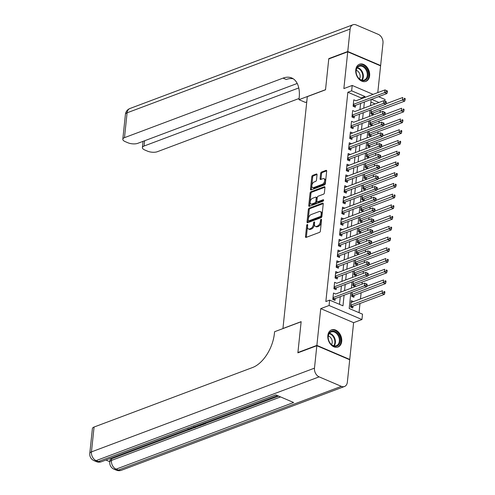 <?xml version="1.0" encoding="UTF-8"?>
<svg xmlns="http://www.w3.org/2000/svg" width="495" height="495" viewBox="0 0 495 495"><rect width="100%" height="100%" fill="white"/><g stroke="black" fill="none" stroke-linecap="round" stroke-linejoin="round"><path stroke-width="0.74" d="M307.259 224.501A0.804 0.458 -66.9 0 0 306.665 225.435L305.489 236.629A1.151 0.656 -66.9 0 0 305.78 237.408A1.151 0.656 -66.9 0 0 306.12 237.402L319.522 232.372A1.151 0.656 -66.9 0 0 320.376 231.041L321.552 219.842A0.804 0.458 -66.9 0 0 321.348 219.297A0.804 0.458 -66.9 0 0 321.113 219.304A0.804 0.458 -66.9 0 0 320.512 220.238L320.358 221.686A3.688 2.091 -66.9 0 1 317.623 225.949L316.509 226.37A3.688 2.091 -66.9 0 1 315.414 226.388A3.688 2.091 -66.9 0 1 314.48 223.895L314.628 222.447A0.804 0.458 -66.9 0 0 314.424 221.896A0.804 0.458 -66.9 0 0 314.189 221.902A0.804 0.458 -66.9 0 0 313.589 222.837L313.434 224.285A3.688 2.091 -66.9 0 1 310.699 228.554L309.579 228.968A3.688 2.091 -66.9 0 1 308.49 228.987A3.688 2.091 -66.9 0 1 307.556 226.493L307.704 225.046A0.804 0.458 -66.9 0 0 307.5 224.501A0.804 0.458 -66.9 0 0 307.259 224.501M307.667 225.404A0.804 0.458 -66.9 0 0 307.55 225.819L306.374 237.012A1.151 0.656 -66.9 0 0 306.374 237.309M321.515 220.201A0.804 0.458 -66.9 0 0 321.404 220.615L321.249 222.063L320.358 221.686M314.591 222.806A0.804 0.458 -66.9 0 0 314.474 223.214L314.325 224.662L313.434 224.285M355.769 69.838A9.151 6.621 69.4 0 0 358.702 78.835A9.151 6.621 69.4 0 0 365.916 81.366A9.151 6.621 69.4 0 0 369.629 75.76A9.151 6.621 69.4 0 0 366.696 66.757A9.151 6.621 69.4 0 0 359.481 64.226A9.151 6.621 69.4 0 0 355.769 69.838M327.845 335.499A9.151 6.621 69.4 0 0 330.778 344.495A9.151 6.621 69.4 0 0 337.992 347.026A9.151 6.621 69.4 0 0 341.705 341.42A9.151 6.621 69.4 0 0 338.772 332.417A9.151 6.621 69.4 0 0 331.557 329.887A9.151 6.621 69.4 0 0 327.845 335.499M317.029 174.766A1.151 0.656 -66.9 0 0 316.738 173.98A1.151 0.656 -66.9 0 0 316.398 173.986L312.636 175.403A1.151 0.656 -66.9 0 0 311.782 176.734L310.476 189.164A1.151 0.656 -66.9 0 0 310.767 189.944A1.151 0.656 -66.9 0 0 311.108 189.938L324.51 184.907A1.151 0.656 -66.9 0 0 325.37 183.577L326.675 171.14A1.151 0.656 -66.9 0 0 326.384 170.36A1.151 0.656 -66.9 0 0 326.038 170.367L321.496 172.074A1.151 0.656 -66.9 0 0 320.642 173.405L320.086 178.726A1.151 0.656 -66.9 0 0 320.376 179.506A1.151 0.656 -66.9 0 0 320.717 179.499L322.969 178.658A3.081 1.751 -66.9 0 1 323.885 178.639A3.081 1.751 -66.9 0 1 324.528 181.442A3.081 1.751 -66.9 0 1 322.375 184.295L313.552 187.605A3.081 1.751 -66.9 0 1 312.642 187.624A3.081 1.751 -66.9 0 1 311.992 184.821A3.081 1.751 -66.9 0 1 314.146 181.968L315.618 181.417A1.151 0.656 -66.9 0 0 316.472 180.081L317.029 174.766M361.078 98.889L361.177 97.936L347.855 92.243L351.648 90.82L352.211 85.449L373.1 94.378M298.293 352.675L297.91 352.508L301.152 321.651L282.948 328.488L307.315 96.636L325.518 89.799L328.767 58.942L347.731 51.82L343.864 88.586L352.211 85.449M297.91 352.508L316.874 345.392L349.742 359.432L353.609 322.672L361.95 319.535L329.082 305.495L329.645 300.125L342.973 305.817L344.087 295.212M353.609 322.672L320.735 308.626L316.874 345.392M320.735 308.626L329.082 305.495M347.855 92.243L325.852 301.548L329.645 300.125M309.196 208.166A1.151 0.656 -66.9 0 0 308.336 209.503L307.03 221.933A1.151 0.656 -66.9 0 0 307.321 222.713A1.151 0.656 -66.9 0 0 307.667 222.707L321.069 217.676A1.151 0.656 -66.9 0 0 321.923 216.34L323.229 203.909A1.151 0.656 -66.9 0 0 322.938 203.129A1.151 0.656 -66.9 0 0 322.598 203.136L309.196 208.166L310.08 208.55A1.151 0.656 -66.9 0 0 309.226 209.88L307.921 222.311A1.151 0.656 -66.9 0 0 307.921 222.614M308.75 205.549L310.062 193.118A1.151 0.656 -66.9 0 1 310.916 191.782L324.318 186.751A1.151 0.656 -66.9 0 1 324.658 186.745A1.151 0.656 -66.9 0 1 324.949 187.525L324.392 192.846A1.151 0.656 -66.9 0 1 323.538 194.182L318.099 196.218A1.151 0.656 -66.9 0 0 317.246 197.554L316.874 201.081A1.151 0.656 -66.9 0 0 317.165 201.861A1.151 0.656 -66.9 0 0 317.512 201.855L323.167 199.733A0.804 0.458 -66.9 0 1 323.408 199.726A0.804 0.458 -66.9 0 1 323.575 200.463A0.804 0.458 -66.9 0 1 323.012 201.205L309.387 206.322A1.151 0.656 -66.9 0 1 309.047 206.328A1.151 0.656 -66.9 0 1 308.75 205.549L309.641 205.932L310.947 193.496L310.062 193.118M377.784 92.615L380.599 65.866L347.731 51.82M349.321 359.593L349.742 359.432M371.312 109.717L370.873 113.856L373.094 114.803L373.292 112.928M370.18 120.452L369.746 124.592L371.968 125.538L372.166 123.657M369.053 131.187L368.62 135.321L370.842 136.274L371.04 134.392M367.927 141.917L367.488 146.056L369.709 147.003L369.907 145.128M366.795 152.652L366.362 156.791L368.583 157.738L368.781 155.863M365.669 163.387L365.236 167.527L367.457 168.473L367.655 166.592M364.543 174.122L364.103 178.256L366.325 179.209L366.523 177.328M363.41 184.852L362.977 188.991L365.199 189.938L365.397 188.063M362.284 195.587L361.851 199.726L364.072 200.673L364.271 198.798M361.158 206.322L360.719 210.462L362.94 211.408L363.138 209.527M360.026 217.058L359.593 221.191L361.814 222.144L362.012 220.263M358.9 227.787L358.467 231.926L360.688 232.873L360.886 230.998M357.774 238.522L357.334 242.661L359.556 243.608L359.754 241.733M356.641 249.257L356.208 253.397L358.43 254.343L358.628 252.462M355.515 259.993L355.082 264.126L357.303 265.079L357.501 263.198M354.389 270.722L353.95 274.861L356.171 275.808L356.369 273.933M353.257 281.457L352.824 285.596L355.045 286.543L355.243 284.668M352.131 292.192L351.697 296.332L353.919 297.278L354.117 295.397M335.697 294.005L333.475 293.034L332.801 299.475L335.022 300.422L335.22 298.541M336.823 283.27L334.608 282.298L333.927 288.74L336.148 289.686L336.346 287.812M335.542 273.419L337.955 272.516L335.734 271.563L335.059 278.004L337.281 278.951L337.479 277.076M336.668 262.684L339.081 261.781L336.86 260.828L336.185 267.269L338.407 268.222L338.605 266.341M337.794 251.955L340.214 251.045L337.992 250.099L337.312 256.534L339.533 257.487L339.731 255.606M338.927 241.22L341.34 240.31L339.118 239.363L338.444 245.805L340.665 246.751L340.863 244.876M340.053 230.484L342.466 229.575L340.244 228.628L339.57 235.069L341.791 236.016L341.989 234.141M341.179 219.749L343.598 218.846L341.377 217.893L340.696 224.334L342.917 225.287L343.115 223.406M344.724 208.135L342.503 207.164L341.828 213.599L344.05 214.552L344.248 212.671M345.85 197.4L343.629 196.428L342.955 202.87L345.176 203.816L345.374 201.941M346.976 186.665L344.761 185.693L344.081 192.134L346.302 193.081L346.5 191.206M348.109 175.929L345.887 174.958L345.213 181.399L347.434 182.352L347.632 180.471M349.235 165.2L347.014 164.229L346.339 170.664L348.56 171.617L348.758 169.736M350.361 154.465L348.146 153.493L347.465 159.935L349.687 160.881L349.885 159M351.493 143.729L349.272 142.758L348.598 149.199L350.819 150.146L351.017 148.271M352.619 132.994L350.398 132.023L349.724 138.464L351.945 139.417L352.143 137.536M353.746 122.265L351.53 121.294L350.85 127.729L353.071 128.681L353.269 126.8M354.878 111.53L352.657 110.558L351.982 116.999L354.203 117.946L354.401 116.065M339.483 304.332L340.294 296.635M340.77 292.099L341.42 285.906M341.897 281.364L342.552 275.171M343.029 270.629L343.679 264.435M344.155 259.894L344.805 253.7M345.281 249.164L345.937 242.971M346.413 238.429L347.063 232.235M347.539 227.694L348.189 221.5M348.666 216.958L349.321 210.765M349.798 206.229L350.448 200.036M350.924 195.494L351.574 189.3M352.05 184.759L352.7 178.565M353.183 174.023L353.832 167.83M354.309 163.294L354.958 157.101M355.435 152.559L356.084 146.365M356.567 141.824L357.217 135.63M357.693 131.088L358.343 124.895M358.819 120.359L359.469 114.166M359.952 109.624L360.601 103.43M356.004 100.794L353.783 99.823L353.108 106.264L355.33 107.211L355.528 105.336M359.03 312.679L359.995 303.503M360.471 298.961L361.121 292.768M362.031 284.111L362.247 282.032M363.157 273.382L363.38 271.303M364.289 262.647L364.506 260.568M365.415 251.912L365.632 249.833M366.541 241.176L366.764 239.097M367.674 230.447L367.89 228.368M368.8 219.712L369.016 217.633M369.926 208.977L370.149 206.898M371.058 198.241L371.275 196.162M372.184 187.512L372.401 185.433M373.31 176.777L373.533 174.698M374.443 166.042L374.659 163.963M375.569 155.306L375.785 153.227M376.695 144.577L376.918 142.498M377.827 133.842L378.044 131.763M378.953 123.107L379.17 121.028M380.08 112.371L380.302 110.292M375.161 103.913L370.885 102.081M351.048 302.476L353.467 301.573L351.246 300.626L350.565 307.061L352.786 308.014L352.985 306.133M378.533 96.698L385.079 99.495L384.912 101.091M350.85 292.675L349.192 308.478L362.513 314.17L361.95 319.535M364.871 97.466L364.97 96.513L351.648 90.82M344.563 290.676L345.213 284.476M345.689 279.941L346.345 273.747M346.822 269.206L347.471 263.012M347.948 258.47L348.598 252.277M349.074 247.741L349.73 241.541M350.206 237.006L350.856 230.812M351.332 226.271L351.982 220.077M352.459 215.535L353.114 209.342M353.591 204.806L354.241 198.606M354.717 194.071L355.367 187.877M355.843 183.336L356.493 177.142M356.975 172.6L357.625 166.407M358.102 161.865L358.751 155.671M359.228 151.136L359.877 144.942M360.36 140.401L361.01 134.207M361.486 129.665L362.136 123.472M362.612 118.93L363.262 112.736M363.745 108.201L364.394 102.007M371.157 99.464L370.507 105.658M370.031 110.199L369.381 116.393M368.899 120.935L368.249 127.128M367.773 131.664L367.123 137.858M366.647 142.399L365.997 148.593M365.514 153.134L364.864 159.328M364.388 163.87L363.738 170.063M363.262 174.599L362.612 180.793M362.13 185.334L361.48 191.528M361.004 196.07L360.354 202.263M359.877 206.805L359.228 212.999M358.745 217.534L358.095 223.728M357.619 228.269L356.969 234.463M356.493 239.005L355.843 245.198M355.361 249.74L354.711 255.934M354.234 260.469L353.585 266.669M353.108 271.204L352.459 277.398M351.976 281.94L351.326 288.133M378.953 102.484L371.547 99.322M361.177 97.936L364.97 96.513M335.697 293.981L364.685 283.115L367.142 284.217L366.257 283.839L366.139 284.91L367.03 285.287L367.142 284.217M336.829 283.245L365.817 272.386L368.268 273.481L367.383 273.104L367.271 274.174L368.156 274.558L368.268 273.481M344.724 208.11L342.311 209.02M345.85 197.375L343.437 198.285M346.983 186.64L344.563 187.549M348.109 175.911L345.696 176.814M349.235 165.175L346.822 166.085M350.367 154.44L347.948 155.35M351.493 143.705L349.08 144.614M352.619 132.976L350.206 133.879M353.752 122.24L382.734 111.375L385.19 112.476L384.306 112.099L384.194 113.169L385.079 113.547L385.19 112.476M354.878 111.505L383.866 100.646L386.323 101.741L385.432 101.364L385.32 102.434L386.211 102.818L386.323 101.741M356.004 100.77L384.992 89.911L387.449 91.006L386.564 90.628L386.446 91.705L387.338 92.082L387.449 91.006M308.49 228.987L309.375 229.371A3.688 2.091 -66.9 0 0 310.47 229.352L309.579 228.968M314.325 224.662A3.688 2.091 -66.9 0 1 311.584 228.931L310.47 229.352M315.414 226.388L316.299 226.766A3.688 2.091 -66.9 0 0 317.394 226.747L316.509 226.37M321.249 222.063A3.688 2.091 -66.9 0 1 318.514 226.333L317.394 226.747M323.229 203.612L310.08 208.55M308.193 220.38A0.804 0.458 -66.9 0 0 308.397 220.931A0.804 0.458 -66.9 0 0 308.639 220.925L320.401 216.507A0.804 0.458 -66.9 0 0 321.001 215.572L321.162 214.044A3.688 2.091 -66.9 0 0 320.228 211.551A3.688 2.091 -66.9 0 0 319.133 211.569L311.095 214.589A3.688 2.091 -66.9 0 0 308.354 218.858L308.193 220.38M309.127 221.135A0.804 0.458 -66.9 0 0 309.288 221.308A0.804 0.458 -66.9 0 0 309.53 221.302L308.639 220.925M320.228 211.551L321.119 211.928A3.688 2.091 -66.9 0 1 322.053 214.428L321.892 215.956A0.804 0.458 -66.9 0 1 321.292 216.884L309.53 221.302M324.949 187.228L311.8 192.165A1.151 0.656 -66.9 0 0 310.947 193.496M317.165 201.861L318.056 202.245A1.151 0.656 -66.9 0 0 318.396 202.238L323.612 200.277M312.463 198.34A3.081 1.751 -66.9 0 0 310.309 201.187A3.081 1.751 -66.9 0 0 310.953 203.99A3.081 1.751 -66.9 0 0 311.869 203.977L314.975 202.808A1.151 0.656 -66.9 0 0 315.835 201.477L316.206 197.944A1.151 0.656 -66.9 0 0 315.909 197.165A1.151 0.656 -66.9 0 0 315.569 197.171L312.463 198.34M310.953 203.99L311.844 204.367A3.081 1.751 -66.9 0 0 312.76 204.355L311.869 203.977M315.909 197.165L316.8 197.542A1.151 0.656 -66.9 0 1 317.091 198.322L316.72 201.855A1.151 0.656 -66.9 0 1 315.866 203.185L312.76 204.355M312.642 187.624L313.527 188.001A3.081 1.751 -66.9 0 0 314.443 187.982L313.552 187.605M323.885 178.639L324.769 179.023A3.081 1.751 -66.9 0 1 325.419 181.82A3.081 1.751 -66.9 0 1 323.266 184.672L314.443 187.982M326.675 170.843L322.387 172.452A1.151 0.656 -66.9 0 0 321.533 173.788L320.97 179.11A1.151 0.656 -66.9 0 0 320.97 179.407M317.029 174.463L313.527 175.781A1.151 0.656 -66.9 0 0 312.673 177.111L311.361 189.548A1.151 0.656 -66.9 0 0 311.361 189.845M351.203 307.333L352.087 306.547A1.176 0.668 113.1 0 1 352.378 306.362L384.392 294.339L382.171 293.393L382.456 290.707L351.048 302.501M350.763 305.186L383.91 292.502L384.794 292.879L384.912 291.809L384.021 291.425L383.91 292.502M384.021 291.425L384.912 291.809M384.794 292.879L384.392 294.339M332.949 298.058L334.614 298.77L366.628 286.747L364.407 285.801L332.999 297.594M366.139 284.91L364.407 285.801L364.685 283.115L366.257 283.839M334.614 298.77A1.176 0.668 -66.9 0 0 334.323 298.955L333.438 299.741M366.628 286.747L367.03 285.287M339.743 337.281A7.92 5.73 -110.6 0 1 336.507 346.24A7.92 5.73 -110.6 0 1 328.593 340.09A7.92 5.73 -110.6 0 1 331.829 331.13A7.92 5.73 -110.6 0 1 339.743 337.281M328.631 340.127A7.332 5.309 69.4 0 0 336.365 345.696A7.332 5.309 69.4 0 0 338.951 337.528A7.332 5.309 69.4 0 0 331.211 331.959A7.332 5.309 69.4 0 0 328.631 340.127M331.539 344.588A5.222 3.781 69.4 0 0 331.922 339.985A5.222 3.781 69.4 0 0 328.303 335.969M337.262 347.236A9.096 6.577 69.4 0 0 337.367 347.199A9.096 6.577 69.4 0 0 340.566 337.076A9.096 6.577 69.4 0 0 330.969 330.171A9.096 6.577 69.4 0 0 330.87 330.208L330.969 330.171M367.661 71.62A7.92 5.73 -110.6 0 1 364.431 80.58A7.92 5.73 -110.6 0 1 356.518 74.429A7.92 5.73 -110.6 0 1 359.754 65.47A7.92 5.73 -110.6 0 1 367.661 71.62M356.549 74.467A7.332 5.309 69.4 0 0 364.289 80.035A7.332 5.309 69.4 0 0 366.869 71.868A7.332 5.309 69.4 0 0 359.135 66.299A7.332 5.309 69.4 0 0 356.549 74.467M359.463 78.928A5.222 3.781 69.4 0 0 359.846 74.318A5.222 3.781 69.4 0 0 356.227 70.309M365.285 81.539L365.192 81.576A9.096 6.577 69.4 0 0 365.285 81.539A9.096 6.577 69.4 0 0 368.49 71.41A9.096 6.577 69.4 0 0 358.894 64.511A9.096 6.577 69.4 0 0 358.795 64.548M195.704 426.331L195.785 427.327L195.061 427.6L193.347 427.216M205.561 422.631L205.722 423.596L202.511 424.803L201.898 424.537L201.954 423.98M105.924 460.041L109.797 461.699M89.781 453.432A7.041 7.041 0 0 0 94.019 460.647A7.041 3.997 113.1 0 0 96.11 460.61A7.041 5.092 -110.6 0 1 91.457 451.892A7.041 2.766 -174 0 0 89.781 453.432L92.398 428.583A7.041 2.766 6 0 1 94.069 427.043L91.457 451.892L314.48 368.144A7.041 5.092 69.4 0 0 319.133 376.862L96.11 460.61L98.332 461.557L275.839 394.905L293.609 402.497L116.096 469.149A7.041 5.092 -110.6 0 1 111.443 460.43A7.041 2.766 -174 0 0 109.772 461.971L109.94 460.362A7.041 2.766 6 0 1 111.616 458.822L111.443 460.43L280.572 396.922M278.648 396.099L205.734 423.479M202.375 424.741L201.533 425.057M198.835 426.071L195.797 427.21M194.875 427.556L191.645 428.769M189.919 429.419L111.616 458.822M201.36 424.209L201.521 425.174L199.083 426.028L196.713 425.954M314.48 368.144L316.837 345.714L297.872 352.83L301.139 321.756L274.589 331.73L274.397 333.556A29.341 16.663 113.1 0 1 252.611 367.507L94.069 427.043M319.133 376.862L341.346 386.354A7.041 5.092 69.4 0 0 344.495 386.502A7.041 5.092 69.4 0 0 347.348 382.19L349.711 359.754L316.837 345.714M201.898 424.537L204.466 423.571L203.798 423.287M204.441 423.052L205.722 423.596M200.24 424.63L201.521 425.174M197.4 425.694L200.265 425.149L199.596 424.865M198.476 425.731L198.526 425.267M199.343 425.496L199.398 424.945M194.937 426.616L195.785 427.327M193.415 426.876L194.807 427.197L194.133 426.665M188.149 428.874L190.389 428.918L190.451 428.305M190.389 428.918L190.816 428.163M191.497 427.909L191.782 428.478L190.971 429.19L187.667 429.184M329.181 58.787L328.798 58.62L325.531 89.694L298.98 99.662L299.172 97.837A29.341 16.663 -66.9 0 0 291.734 77.981A29.341 16.663 -66.9 0 0 283.029 78.123L124.486 137.66A7.041 2.766 -174 0 0 122.809 139.2A7.041 2.766 -174 0 0 125.26 141.644L127.883 142.764A7.041 2.766 -174 0 0 137.765 143.333L297.223 83.457M306.758 101.914L305.421 102.416L298.98 99.662M347.762 51.499L380.63 65.544L382.988 43.108A7.041 5.092 69.4 0 0 378.335 34.39L356.128 24.905A7.041 5.092 69.4 0 0 352.978 24.75A7.041 5.092 69.4 0 0 350.12 29.063L347.762 51.499L328.798 58.62M380.63 65.544L380.21 65.699M298.77 87.937L144.07 146.031A7.041 2.766 -174 0 0 142.399 147.572A7.041 2.766 -174 0 0 144.849 150.016L147.473 151.136A7.041 2.766 -174 0 0 157.354 151.705L299.104 98.474M293.275 78.81A29.341 16.663 -66.9 0 0 286.228 79.491L283.029 78.123M352.329 296.598L353.213 295.812A1.176 0.668 113.1 0 1 353.51 295.626L385.518 283.604L383.297 282.657L383.582 279.972L366.752 286.296M351.896 294.451L385.036 281.766L385.927 282.15L386.038 281.073L385.147 280.696L385.036 281.766M385.147 280.696L386.038 281.073M385.927 282.15L385.518 283.604M353.461 285.869L354.346 285.077A1.176 0.668 113.1 0 1 354.637 284.891L386.651 272.875L384.429 271.922L384.708 269.243L367.878 275.56M353.022 283.715L386.162 271.031L387.053 271.415L387.164 270.338L386.279 269.961L386.162 271.031M386.279 269.961L387.164 270.338M387.053 271.415L386.651 272.875M354.587 275.133L355.472 274.341A1.176 0.668 113.1 0 1 355.763 274.162L387.777 262.14L385.555 261.193L385.84 258.508L369.01 264.825M354.148 272.986L387.294 260.302L388.179 260.679L388.297 259.609L387.406 259.225L387.294 260.302M387.406 259.225L388.297 259.609M388.179 260.679L387.777 262.14M355.713 264.398L356.598 263.612A1.176 0.668 113.1 0 1 356.895 263.427L388.903 251.404L386.682 250.458L386.966 247.772L370.136 254.096M355.28 262.251L388.42 249.567L389.311 249.944L389.423 248.874L388.532 248.49L388.42 249.567M388.532 248.49L389.423 248.874M389.311 249.944L388.903 251.404M334.075 287.329L335.74 288.034L367.754 276.018L365.533 275.065L334.125 286.859M367.271 274.174L365.533 275.065L365.817 272.386L367.383 273.104M335.74 288.034A1.176 0.668 -66.9 0 0 335.449 288.22L334.564 289.012M367.754 276.018L368.156 274.558M335.208 276.594L336.866 277.305L368.88 265.283L366.659 264.336L335.257 276.123M368.398 263.445L366.659 264.336L366.943 261.651L369.4 262.746L368.509 262.369L368.398 263.445L369.289 263.823L369.4 262.746M335.536 273.444L366.943 261.651L368.509 262.369M336.866 277.305A1.176 0.668 -66.9 0 0 336.575 277.485L335.69 278.277M368.88 265.283L369.289 263.823M336.334 265.858L337.998 266.57L370.012 254.548L367.791 253.601L336.383 265.394M369.524 252.71L367.791 253.601L368.07 250.916L370.526 252.017L369.641 251.633L369.524 252.71L370.415 253.087L370.526 252.017M336.668 262.709L368.07 250.916L369.641 251.633M337.998 266.57A1.176 0.668 -66.9 0 0 337.708 266.756L336.823 267.541M370.012 254.548L370.415 253.087M337.46 255.123L339.125 255.835L371.139 243.812L368.917 242.866L337.51 254.659M370.656 241.975L368.917 242.866L369.202 240.18L371.652 241.282L370.767 240.904L370.656 241.975L371.541 242.352L371.652 241.282M337.794 251.974L369.202 240.18L370.767 240.904M339.125 255.835A1.176 0.668 -66.9 0 0 338.834 256.02L337.949 256.806M371.139 243.812L371.541 242.352M356.846 253.663L357.73 252.877A1.176 0.668 113.1 0 1 358.021 252.691L390.035 240.669L387.814 239.722L388.092 237.037L371.262 243.361M356.406 251.516L389.546 238.831L390.437 239.209L390.549 238.138L389.664 237.761L389.546 238.831M389.664 237.761L390.549 238.138M390.437 239.209L390.035 240.669M338.592 244.394L340.251 245.099L372.265 233.083L370.043 232.13L338.642 243.924M371.782 231.239L370.043 232.13L370.328 229.451L372.785 230.546L371.894 230.169L371.782 231.239L372.673 231.623L372.785 230.546M338.92 241.238L370.328 229.451L371.894 230.169M340.251 245.099A1.176 0.668 -66.9 0 0 339.96 245.285L339.075 246.077M372.265 233.083L372.673 231.623M357.972 242.934L358.856 242.142A1.176 0.668 113.1 0 1 359.147 241.956L391.161 229.94L388.94 228.987L389.225 226.308L372.395 232.625M357.532 240.78L390.679 228.096L391.564 228.48L391.681 227.403L390.79 227.026L390.679 228.096M390.79 227.026L391.681 227.403M391.564 228.48L391.161 229.94M339.719 233.659L341.383 234.37L373.397 222.348L371.176 221.395L339.768 233.188M372.908 220.51L371.176 221.395L371.454 218.716L373.911 219.811L373.026 219.434L372.908 220.51L373.799 220.888L373.911 219.811M340.053 230.509L371.454 218.716L373.026 219.434M341.383 234.37A1.176 0.668 -66.9 0 0 341.092 234.55L340.207 235.342M373.397 222.348L373.799 220.888M359.098 232.198L359.983 231.406A1.176 0.668 113.1 0 1 360.28 231.227L392.288 219.205L390.066 218.258L390.351 215.572L373.521 221.89M358.665 230.051L391.805 217.367L392.696 217.744L392.807 216.674L391.916 216.29L391.805 217.367M391.916 216.29L392.807 216.674M392.696 217.744L392.288 219.205M340.845 222.923L342.509 223.635L374.523 211.613L372.302 210.666L340.894 222.459M374.041 209.775L372.302 210.666L372.587 207.98L375.037 209.082L374.152 208.698L374.041 209.775L374.925 210.152L375.037 209.082M341.179 219.774L372.587 207.98L374.152 208.698M342.509 223.635A1.176 0.668 -66.9 0 0 342.218 223.82L341.333 224.606M374.523 211.613L374.925 210.152M360.23 221.463L361.115 220.677A1.176 0.668 113.1 0 1 361.406 220.492L393.42 208.469L391.199 207.523L391.477 204.837L374.647 211.161M359.791 219.316L392.931 206.632L393.822 207.009L393.933 205.939L393.049 205.555L392.931 206.632M393.049 205.555L393.933 205.939M393.822 207.009L393.42 208.469M341.977 212.188L343.635 212.899L375.649 200.877L373.428 199.931L342.026 211.724M375.167 199.04L373.428 199.931L373.713 197.245L376.169 198.347L375.278 197.969L375.167 199.04L376.058 199.417L376.169 198.347M342.305 209.038L373.713 197.245L375.278 197.969M343.635 212.899A1.176 0.668 -66.9 0 0 343.344 213.085L342.46 213.871M375.649 200.877L376.058 199.417M361.356 210.728L362.241 209.942A1.176 0.668 113.1 0 1 362.532 209.756L394.546 197.734L392.325 196.787L392.609 194.102L375.779 200.426M360.917 208.581L394.063 195.896L394.948 196.274L395.066 195.203L394.175 194.826L394.063 195.896M394.175 194.826L395.066 195.203M394.948 196.274L394.546 197.734M343.103 201.453L344.768 202.164L376.782 190.148L374.56 189.195L343.153 200.989M376.293 188.304L374.56 189.195L374.839 186.516L377.295 187.611L376.41 187.234L376.293 188.304L377.184 188.688L377.295 187.611M343.437 198.303L374.839 186.516L376.41 187.234M344.768 202.164A1.176 0.668 -66.9 0 0 344.477 202.35L343.592 203.142M376.782 190.148L377.184 188.688M362.482 199.999L363.367 199.207A1.176 0.668 113.1 0 1 363.664 199.021L395.672 187.005L393.451 186.052L393.735 183.373L376.905 189.69M362.049 197.845L395.189 185.161L396.08 185.545L396.192 184.468L395.301 184.09L395.189 185.161M395.301 184.09L396.192 184.468M396.08 185.545L395.672 187.005M344.229 190.724L345.894 191.435L377.908 179.413L375.686 178.46L344.279 190.253M377.425 177.575L375.686 178.46L375.971 175.781L378.421 176.876L377.536 176.498L377.425 177.575L378.31 177.953L378.421 176.876M344.563 187.574L375.971 175.781L377.536 176.498M345.894 191.435A1.176 0.668 -66.9 0 0 345.603 191.615L344.718 192.406M377.908 179.413L378.31 177.953M363.615 189.263L364.499 188.471A1.176 0.668 113.1 0 1 364.79 188.292L396.804 176.269L394.583 175.323L394.861 172.637L378.032 178.955M363.175 187.11L396.316 174.432L397.207 174.809L397.318 173.739L396.433 173.355L396.316 174.432M396.433 173.355L397.318 173.739M397.207 174.809L396.804 176.269M345.361 179.988L347.02 180.7L379.034 168.677L376.813 167.731L345.411 179.524M378.551 166.84L376.813 167.731L377.097 165.045L379.554 166.147L378.663 165.763L378.551 166.84L379.442 167.217L379.554 166.147M345.689 176.839L377.097 165.045L378.663 165.763M347.02 180.7A1.176 0.668 -66.9 0 0 346.729 180.885L345.844 181.671M379.034 168.677L379.442 167.217M364.741 178.528L365.626 177.742A1.176 0.668 113.1 0 1 365.916 177.556L397.93 165.534L395.709 164.588L395.994 161.902L379.164 168.226M364.301 176.381L397.448 163.697L398.333 164.074L398.45 163.004L397.559 162.62L397.448 163.697M397.559 162.62L398.45 163.004M398.333 164.074L397.93 165.534M346.488 169.253L348.152 169.964L380.166 157.942L377.945 156.995L346.537 168.789M379.677 156.104L377.945 156.995L378.223 154.31L380.68 155.411L379.795 155.034L379.677 156.104L380.568 156.482L380.68 155.411M346.822 166.103L378.223 154.31L379.795 155.034M348.152 169.964A1.176 0.668 -66.9 0 0 347.861 170.15L346.976 170.936M380.166 157.942L380.568 156.482M365.867 167.793L366.752 167.007A1.176 0.668 113.1 0 1 367.049 166.821L399.057 154.799L396.835 153.852L397.12 151.167L380.29 157.49M365.434 165.646L398.574 152.961L399.465 153.339L399.576 152.268L398.685 151.891L398.574 152.961M398.685 151.891L399.576 152.268M399.465 153.339L399.057 154.799M347.614 158.518L349.278 159.229L381.292 147.213L379.071 146.26L347.663 158.054M380.81 145.369L379.071 146.26L379.356 143.581L381.806 144.676L380.921 144.299L380.81 145.369L381.695 145.753L381.806 144.676M347.948 155.368L379.356 143.581L380.921 144.299M349.278 159.229A1.176 0.668 -66.9 0 0 348.987 159.415L348.103 160.207M381.292 147.213L381.695 145.753M366.999 157.064L367.884 156.272A1.176 0.668 113.1 0 1 368.175 156.086L400.189 144.07L397.968 143.117L398.246 140.438L381.416 146.755M366.56 154.91L399.7 142.226L400.591 142.609L400.703 141.533L399.818 141.155L399.7 142.226M399.818 141.155L400.703 141.533M400.591 142.609L400.189 144.07M348.746 147.788L350.404 148.5L382.418 136.478L380.197 135.525L348.796 147.318M381.936 134.64L380.197 135.525L380.482 132.846L382.938 133.941L382.047 133.563L381.936 134.64L382.827 135.017L382.938 133.941M349.074 144.639L380.482 132.846L382.047 133.563M350.404 148.5A1.176 0.668 -66.9 0 0 350.114 148.679L349.229 149.471M382.418 136.478L382.827 135.017M368.125 146.328L369.01 145.536A1.176 0.668 113.1 0 1 369.301 145.357L401.315 133.334L399.094 132.388L399.378 129.702L382.548 136.02M367.686 144.175L400.832 131.497L401.717 131.874L401.835 130.798L400.944 130.42L400.832 131.497M400.944 130.42L401.835 130.798M401.717 131.874L401.315 133.334M349.872 137.053L351.537 137.765L383.551 125.742L381.329 124.796L349.922 136.589M383.062 123.905L381.329 124.796L381.608 122.11L384.064 123.212L383.18 122.828L383.062 123.905L383.953 124.282L384.064 123.212M350.206 133.904L381.608 122.11L383.18 122.828M351.537 137.765A1.176 0.668 -66.9 0 0 351.246 137.95L350.361 138.736M383.551 125.742L383.953 124.282M369.251 135.593L370.136 134.807A1.176 0.668 113.1 0 1 370.433 134.621L402.441 122.599L400.22 121.652L400.505 118.967L383.675 125.284M368.818 133.446L401.959 120.761L402.85 121.139L402.961 120.068L402.07 119.685L401.959 120.761M402.07 119.685L402.961 120.068M402.85 121.139L402.441 122.599M350.998 126.318L352.663 127.029L384.677 115.007L382.456 114.06L351.048 125.854M384.194 113.169L382.456 114.06L382.734 111.375L384.306 112.099M352.663 127.029A1.176 0.668 -66.9 0 0 352.372 127.215L351.487 128.001M384.677 115.007L385.079 113.547M370.384 124.858L371.269 124.072A1.176 0.668 113.1 0 1 371.559 123.886L403.574 111.864L401.352 110.917L401.631 108.232L384.801 114.555M369.944 122.71L403.085 110.026L403.976 110.404L404.087 109.333L403.202 108.956L403.085 110.026M403.202 108.956L404.087 109.333M403.976 110.404L403.574 111.864M352.131 115.583L353.789 116.294L385.803 104.278L383.582 103.325L352.18 115.118M385.32 102.434L383.582 103.325L383.866 100.646L385.432 101.364M353.789 116.294A1.176 0.668 -66.9 0 0 353.498 116.48L352.613 117.272M385.803 104.278L386.211 102.818M371.51 114.128L372.395 113.336A1.176 0.668 113.1 0 1 372.686 113.151L404.7 101.135L402.478 100.182L402.763 97.503L385.933 103.82M371.071 111.975L404.217 99.291L405.102 99.674L405.219 98.598L404.328 98.22L404.217 99.291M404.328 98.22L405.219 98.598M405.102 99.674L404.7 101.135M353.257 104.853L354.921 105.565L386.929 93.543L384.714 92.59L353.306 104.383M386.446 91.705L384.714 92.59L384.992 89.911L386.564 90.628M354.921 105.565A1.176 0.668 -66.9 0 0 354.63 105.744L353.746 106.536M386.929 93.543L387.338 92.082M307.55 225.819L306.665 225.435M321.404 220.615L320.512 220.238M314.474 223.214L313.589 222.837M311.584 228.931L310.699 228.554M318.514 226.333L317.623 225.949M306.374 237.012L305.489 236.629M323.173 203.383L322.598 203.136M307.921 222.311L307.03 221.933M309.226 209.88L308.336 209.503M321.292 216.884L320.401 216.507M321.892 215.956L321.001 215.572M322.053 214.428L321.162 214.044M311.8 192.165L310.916 191.782M324.893 186.999L324.318 186.751M318.396 202.238L317.512 201.855M323.569 199.906L323.167 199.733M315.866 203.185L314.975 202.808M316.72 201.855L315.835 201.477M317.091 198.322L316.206 197.944M323.266 184.672L322.375 184.295M320.97 179.11L320.086 178.726M321.533 173.788L320.642 173.405M322.387 172.452L321.496 172.074M326.613 170.614L326.038 170.367M311.361 189.548L310.476 189.164M312.673 177.111L311.782 176.734M313.527 175.781L312.636 175.403M316.973 174.234L316.398 173.986M352.087 306.547L350.683 305.947M352.378 306.362L350.714 305.65M332.918 298.355L334.323 298.955M329.447 333.271A7.332 5.309 -110.6 0 1 334.997 339.013A7.332 5.309 -110.6 0 1 334.181 345.869M333.71 345.764A7.097 5.129 69.4 0 0 334.453 339.199A7.097 5.129 69.4 0 0 329.169 333.661M357.371 67.611A7.332 5.309 -110.6 0 1 362.922 73.353A7.332 5.309 -110.6 0 1 362.099 80.209M361.635 80.097A7.097 5.129 69.4 0 0 362.377 73.532A7.097 5.129 69.4 0 0 357.093 67.994M109.772 461.971A7.041 7.041 0 0 0 114.005 469.186A7.041 3.997 113.1 0 0 116.096 469.149L118.317 470.095L341.346 386.354M121.473 470.25A7.041 5.092 -110.6 0 1 118.317 470.095A7.041 3.997 -66.9 0 1 116.226 470.132A7.041 7.041 0 0 0 121.473 470.25L344.495 386.502M101.481 461.711A7.041 5.092 -110.6 0 1 98.332 461.557A7.041 3.997 -66.9 0 1 96.24 461.594A7.041 7.041 0 0 0 101.481 461.711L277.503 395.616M350.12 29.063L127.097 112.811L124.486 137.66M144.627 140.759L144.07 146.031M127.097 112.811A7.041 5.092 -110.6 0 1 129.95 108.498A7.041 7.041 0 0 0 125.421 114.351A7.041 2.766 6 0 1 127.097 112.811M353.213 295.812L351.815 295.212M353.51 295.626L351.846 294.915M354.346 285.077L352.941 284.476M354.637 284.891L352.972 284.186M355.472 274.341L354.067 273.747M355.763 274.162L354.098 273.45M356.598 263.612L355.2 263.012M356.895 263.427L355.231 262.715M334.045 287.62L335.449 288.22M335.177 276.884L336.575 277.485M336.303 266.155L337.708 266.756M337.429 255.42L338.834 256.02M357.73 252.877L356.326 252.277M358.021 252.691L356.357 251.98M338.561 244.685L339.96 245.285M358.856 242.142L357.452 241.541M359.147 241.956L357.483 241.251M339.688 233.949L341.092 234.55M359.983 231.406L358.584 230.812M360.28 231.227L358.615 230.515M340.814 223.22L342.218 223.82M361.115 220.677L359.71 220.077M361.406 220.492L359.741 219.78M341.946 212.485L343.344 213.085M362.241 209.942L360.836 209.342M362.532 209.756L360.867 209.045M343.072 201.75L344.477 202.35M363.367 199.207L361.969 198.606M363.664 199.021L362 198.316M344.198 191.014L345.603 191.615M364.499 188.471L363.095 187.877M364.79 188.292L363.126 187.58M345.331 180.285L346.729 180.885M365.626 177.742L364.221 177.142M365.916 177.556L364.252 176.845M346.457 169.55L347.861 170.15M366.752 167.007L365.353 166.407M367.049 166.821L365.384 166.11M347.583 158.815L348.987 159.415M367.884 156.272L366.479 155.671M368.175 156.086L366.51 155.381M348.715 148.079L350.114 148.679M369.01 145.536L367.606 144.942M369.301 145.357L367.637 144.645M349.841 137.35L351.246 137.95M370.136 134.807L368.738 134.207M370.433 134.621L368.769 133.91M350.967 126.615L352.372 127.215M371.269 124.072L369.864 123.472M371.559 123.886L369.895 123.175M352.1 115.88L353.498 116.48M372.395 113.336L370.99 112.736M372.686 113.151L371.021 112.445M353.226 105.144L354.63 105.744M309.288 221.308L308.397 220.931M114.005 469.186L116.226 470.132M94.019 460.647L96.24 461.594M191.874 427.618L191.782 428.478M143.055 141.347L142.399 147.572M352.978 24.75L129.95 108.498M125.421 114.351L122.809 139.2"/></g></svg>
